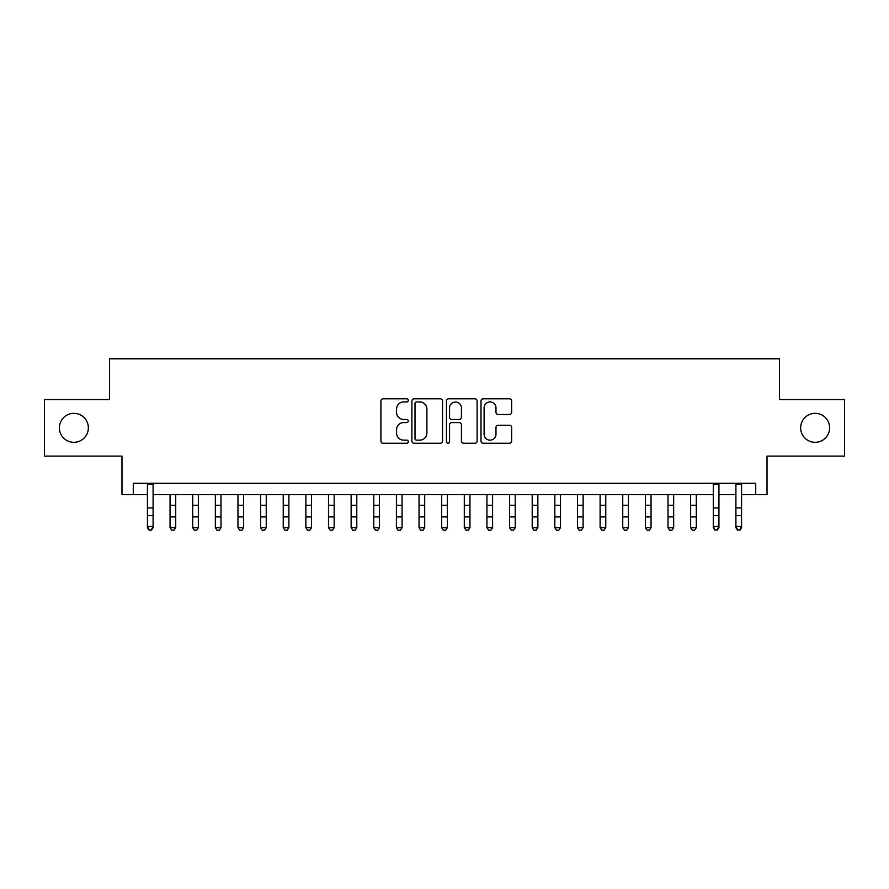 <?xml version="1.0" encoding="UTF-8"?>
<svg xmlns="http://www.w3.org/2000/svg" width="889" height="889" viewBox="0 0 889 889"><rect width="100%" height="100%" fill="white"/><g stroke="black" fill="none" stroke-linecap="round" stroke-linejoin="round"><path stroke-width="1.33" d="M408.284 400.372A1.556 1.556 0 0 0 406.729 398.817L383.126 398.817A2.223 2.223 0 0 0 380.903 401.039L380.903 441.033A2.223 2.223 0 0 0 383.126 443.255L406.729 443.255A1.556 1.556 0 0 0 408.284 441.7A1.556 1.556 0 0 0 406.729 440.144L403.673 440.144A7.112 7.112 0 0 1 396.572 433.032L396.572 429.698A7.112 7.112 0 0 1 403.673 422.586L406.729 422.586A1.556 1.556 0 0 0 408.284 421.042A1.556 1.556 0 0 0 406.729 419.486L403.673 419.486A7.112 7.112 0 0 1 396.572 412.374L396.572 409.04A7.112 7.112 0 0 1 403.673 401.928L406.729 401.928A1.556 1.556 0 0 0 408.284 400.372M800.645 427.831A14.491 14.491 0 0 0 815.124 442.311A14.491 14.491 0 0 0 829.615 427.831A14.491 14.491 0 0 0 815.124 413.341A14.491 14.491 0 0 0 800.645 427.831M59.385 427.831A14.491 14.491 0 0 0 73.876 442.311A14.491 14.491 0 0 0 88.355 427.831A14.491 14.491 0 0 0 73.876 413.341A14.491 14.491 0 0 0 59.385 427.831M509.43 414.485A2.223 2.223 0 0 0 511.653 412.263L511.653 401.039A2.223 2.223 0 0 0 509.43 398.817L483.216 398.817A2.223 2.223 0 0 0 480.993 401.039L480.993 441.033A2.223 2.223 0 0 0 483.216 443.255L509.43 443.255A2.223 2.223 0 0 0 511.653 441.033L511.653 427.476A2.223 2.223 0 0 0 509.43 425.253L498.207 425.253A2.223 2.223 0 0 0 495.984 427.476L495.984 434.199A5.945 5.945 0 0 1 490.039 440.144A5.945 5.945 0 0 1 484.105 434.199L484.105 407.873A5.945 5.945 0 0 1 490.039 401.928A5.945 5.945 0 0 1 495.984 407.873L495.984 412.263A2.223 2.223 0 0 0 498.207 414.485L509.43 414.485M133.283 494.595L133.283 483.283L755.717 483.283L755.717 494.595L767.029 494.595L767.029 456.124L844.55 456.124L844.55 399.539L779.475 399.539L779.475 358.789L109.525 358.789L109.525 399.539L44.45 399.539L44.45 456.124L121.971 456.124L121.971 494.595L147.43 494.595M442.555 401.039A2.223 2.223 0 0 0 440.333 398.817L414.118 398.817A2.223 2.223 0 0 0 411.896 401.039L411.896 441.033A2.223 2.223 0 0 0 414.118 443.255L440.333 443.255A2.223 2.223 0 0 0 442.555 441.033L442.555 401.039M448.667 398.817L474.882 398.817A2.223 2.223 0 0 1 477.104 401.039L477.104 441.033A2.223 2.223 0 0 1 474.882 443.255L463.658 443.255A2.223 2.223 0 0 1 461.435 441.033L461.435 424.809A2.223 2.223 0 0 0 459.213 422.586L451.779 422.586A2.223 2.223 0 0 0 449.556 424.809L449.556 441.7A1.556 1.556 0 0 1 448 443.255A1.556 1.556 0 0 1 446.445 441.7L446.445 401.039A2.223 2.223 0 0 1 448.667 398.817M153.097 494.595L713.278 494.595M718.934 494.595L735.903 494.595M741.57 494.595L755.717 494.595M416.563 401.928A1.556 1.556 0 0 0 415.007 403.484L415.007 438.588A1.556 1.556 0 0 0 416.563 440.144L419.786 440.144A7.112 7.112 0 0 0 426.898 433.032L426.898 409.04A7.112 7.112 0 0 0 419.786 401.928L416.563 401.928M461.435 407.984A5.945 5.945 0 0 0 455.501 402.039A5.945 5.945 0 0 0 449.556 407.984L449.556 417.263A2.223 2.223 0 0 0 451.779 419.486L459.213 419.486A2.223 2.223 0 0 0 461.435 417.263L461.435 407.984M153.097 483.283L153.097 527.71L151.397 530.211L149.13 529.7L151.397 530.211M147.43 483.283L147.43 526.455L153.097 526.455L151.397 529.7M149.13 530.211L147.43 527.71L147.43 526.455L149.13 529.7M170.066 527.71L175.722 527.71L174.033 530.211L171.766 530.211L170.066 527.71L170.066 494.595M175.722 527.71L175.722 494.595M192.702 527.71L198.358 527.71L196.658 530.211L194.402 530.211L192.702 527.71L192.702 494.595M198.358 527.71L198.358 494.595M215.338 527.71L220.994 527.71L219.294 530.211L217.027 530.211L215.338 527.71L215.338 494.595M220.994 527.71L220.994 494.595M237.963 527.71L243.63 527.71L241.93 530.211L239.663 530.211L237.963 527.71L237.963 494.595M243.63 527.71L243.63 494.595M260.599 527.71L266.255 527.71L264.566 530.211L262.299 530.211L260.599 527.71L260.599 494.595M266.255 527.71L266.255 494.595M283.235 527.71L288.892 527.71L287.191 530.211L284.936 530.211L283.235 527.71L283.235 494.595M288.892 527.71L288.892 494.595M305.872 527.71L311.528 527.71L309.828 530.211L307.572 530.211L305.872 527.71L305.872 494.595M311.528 527.71L311.528 494.595M328.508 527.71L334.164 527.71L332.464 530.211L330.197 530.211L328.508 527.71L328.508 494.595M334.164 527.71L334.164 494.595M351.133 527.71L356.789 527.71L355.1 530.211L352.833 530.211L351.133 527.71L351.133 494.595M356.789 527.71L356.789 494.595M373.769 527.71L379.425 527.71L377.736 530.211L375.469 530.211L373.769 527.71L373.769 494.595M379.425 527.71L379.425 494.595M396.405 527.71L402.061 527.71L400.361 530.211L398.105 530.211L396.405 527.71L396.405 494.595M402.061 527.71L402.061 494.595M419.041 527.71L424.698 527.71L422.997 530.211L420.73 530.211L419.041 527.71L419.041 494.595M424.698 527.71L424.698 494.595M441.666 527.71L447.334 527.71L445.633 530.211L443.367 530.211L441.666 527.71L441.666 494.595M447.334 527.71L447.334 494.595M464.302 527.71L469.959 527.71L468.27 530.211L466.003 530.211L464.302 527.71L464.302 494.595M469.959 527.71L469.959 494.595M486.939 527.71L492.595 527.71L490.895 530.211L488.639 530.211L486.939 527.71L486.939 494.595M492.595 527.71L492.595 494.595M509.575 527.71L515.231 527.71L513.531 530.211L511.264 530.211L509.575 527.71L509.575 494.595M515.231 527.71L515.231 494.595M532.211 527.71L537.867 527.71L536.167 530.211L533.9 530.211L532.211 527.71L532.211 494.595M537.867 527.71L537.867 494.595M554.836 527.71L560.492 527.71L558.803 530.211L556.536 530.211L554.836 527.71L554.836 494.595M560.492 527.71L560.492 494.595M577.472 527.71L583.128 527.71L581.428 530.211L579.172 530.211L577.472 527.71L577.472 494.595M583.128 527.71L583.128 494.595M600.108 527.71L605.765 527.71L604.064 530.211L601.809 530.211L600.108 527.71L600.108 494.595M605.765 527.71L605.765 494.595M622.745 527.71L628.401 527.71L626.701 530.211L624.434 530.211L622.745 527.71L622.745 494.595M628.401 527.71L628.401 494.595M645.37 527.71L651.037 527.71L649.337 530.211L647.07 530.211L645.37 527.71L645.37 494.595M651.037 527.71L651.037 494.595M668.006 527.71L673.662 527.71L671.973 530.211L669.706 530.211L668.006 527.71L668.006 494.595M673.662 527.71L673.662 494.595M690.642 527.71L696.298 527.71L694.598 530.211L692.342 530.211L690.642 527.71L690.642 494.595M696.298 527.71L696.298 494.595M718.934 483.283L718.934 527.71L717.234 530.211L714.967 529.7L717.234 530.211M713.278 483.283L713.278 526.455L718.934 526.455L717.234 529.7M714.967 530.211L713.278 527.71L713.278 526.455L714.967 529.7M741.57 483.283L741.57 527.71L739.87 530.211L737.603 529.7L739.87 530.211M735.903 483.283L735.903 526.455L741.57 526.455L739.87 529.7M737.603 530.211L735.903 527.71L735.903 526.455L737.603 529.7M153.097 507.908L147.43 507.908M153.097 515.664L147.43 515.664M153.097 484.016L147.43 484.016M170.066 516.931L175.722 516.931M170.066 505.274L175.722 505.274M192.702 516.931L198.358 516.931M192.702 505.274L198.358 505.274M215.338 516.931L220.994 516.931M215.338 505.274L220.994 505.274M237.963 516.931L243.63 516.931M237.963 505.274L243.63 505.274M260.599 516.931L266.255 516.931M260.599 505.274L266.255 505.274M283.235 516.931L288.892 516.931M283.235 505.274L288.892 505.274M305.872 516.931L311.528 516.931M305.872 505.274L311.528 505.274M328.508 516.931L334.164 516.931M328.508 505.274L334.164 505.274M351.133 516.931L356.789 516.931M351.133 505.274L356.789 505.274M373.769 516.931L379.425 516.931M373.769 505.274L379.425 505.274M396.405 516.931L402.061 516.931M396.405 505.274L402.061 505.274M419.041 516.931L424.698 516.931M419.041 505.274L424.698 505.274M441.666 516.931L447.334 516.931M441.666 505.274L447.334 505.274M464.302 516.931L469.959 516.931M464.302 505.274L469.959 505.274M486.939 516.931L492.595 516.931M486.939 505.274L492.595 505.274M509.575 516.931L515.231 516.931M509.575 505.274L515.231 505.274M532.211 516.931L537.867 516.931M532.211 505.274L537.867 505.274M554.836 516.931L560.492 516.931M554.836 505.274L560.492 505.274M577.472 516.931L583.128 516.931M577.472 505.274L583.128 505.274M600.108 516.931L605.765 516.931M600.108 505.274L605.765 505.274M622.745 516.931L628.401 516.931M622.745 505.274L628.401 505.274M645.37 516.931L651.037 516.931M645.37 505.274L651.037 505.274M668.006 516.931L673.662 516.931M668.006 505.274L673.662 505.274M690.642 516.931L696.298 516.931M690.642 505.274L696.298 505.274M718.934 507.908L713.278 507.908M718.934 515.664L713.278 515.664M718.934 484.016L713.278 484.016M741.57 507.908L735.903 507.908M741.57 515.664L735.903 515.664M741.57 484.016L735.903 484.016"/></g></svg>
